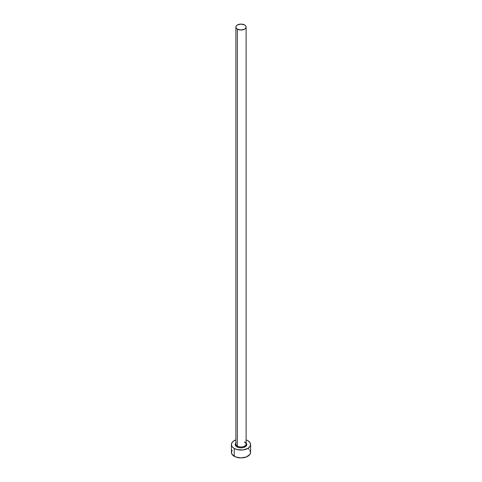 <?xml version="1.0" encoding="UTF-8"?>
<svg xmlns="http://www.w3.org/2000/svg" width="482" height="482" viewBox="0 0 482 482"><rect width="100%" height="100%" fill="white"/><g stroke="black" fill="none" stroke-linecap="round" stroke-linejoin="round"><path stroke-width="0.72" d="M235.933 443.621A5.115 2.952 0 0 0 237.385 446.103A0.639 0.368 -60 0 1 236.933 446.886A5.754 3.32 180 0 1 235.885 443.018M235.885 27.052L235.885 444.012A5.115 2.952 0 0 0 237.385 446.103A5.115 2.952 0 0 0 242.958 446.742A5.115 2.952 0 0 0 246.115 444.012L246.115 27.052A5.115 2.952 180 0 1 242.958 29.782A5.115 2.952 180 0 1 237.385 29.137L237.385 446.103L237.385 29.137A5.115 2.952 180 0 1 235.885 27.052A5.115 2.952 180 0 1 239.042 24.323A5.115 2.952 180 0 1 244.615 24.968A5.115 2.952 180 0 1 246.115 27.052L245.724 25.92L244.615 24.968L241 24.1L237.385 24.968L236.276 25.92L235.885 27.052L236.276 28.179L237.385 29.137L241 30.005L244.615 29.137L245.724 28.179L246.115 27.052M232.143 450.248L231.414 452.363A9.586 5.537 0 0 0 234.222 456.279L234.222 448.453L237.331 449.652L242.868 449.965L247.778 448.453L249.857 446.657L250.586 444.537L249.857 442.422L247.778 440.62L246.115 439.855A9.586 5.537 180 0 1 247.778 440.62A9.586 5.537 180 0 1 250.586 444.537A9.586 5.537 180 0 1 244.669 449.652A9.586 5.537 180 0 1 234.222 448.453L234.222 456.279A9.586 5.537 0 0 0 244.669 457.478A9.586 5.537 0 0 0 250.586 452.363L249.857 450.248M234.222 448.453A9.586 5.537 180 0 1 231.414 444.537A9.586 5.537 180 0 1 235.885 439.855L233.029 441.464L231.595 443.458L231.595 445.615L232.143 446.657L234.222 448.453M245.784 442.693L246.754 444.537L245.784 446.38L243.199 447.603L241 447.856L238.801 447.603L236.216 446.38L235.246 444.537L236.216 442.693M231.414 444.537L231.414 452.363L232.143 454.484L235.674 456.966L241 457.9L246.326 456.966L249.857 454.484L250.586 452.363L250.586 444.537M248.971 449.29L247.778 448.453M246.115 443.018A5.754 3.32 180 0 1 244.392 447.218A5.754 3.32 180 0 1 236.933 446.886A0.639 0.368 120 0 0 237.385 446.103A5.115 2.952 0 0 0 242.633 446.814A5.115 2.952 0 0 0 246.067 444.41A5.115 2.952 0 0 0 244.615 441.928M246.115 444.012C246.41 443.82 245.953 443.223 244.748 442.223"/></g></svg>
